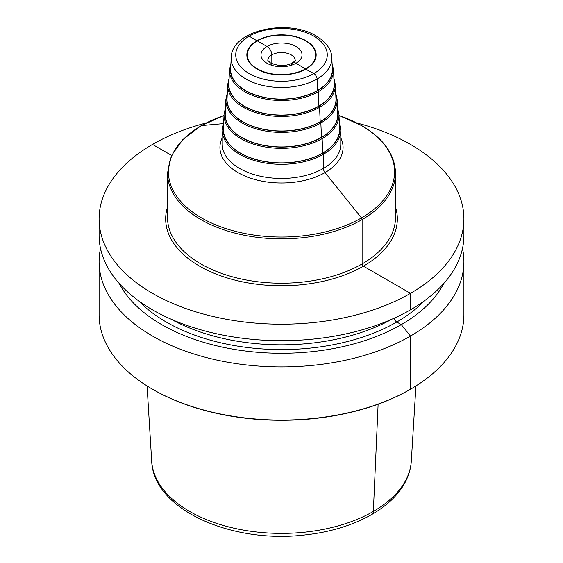 <?xml version="1.0" encoding="UTF-8"?>
<svg xmlns="http://www.w3.org/2000/svg" width="563" height="563" viewBox="0 0 563 563"><rect width="100%" height="100%" fill="white"/><g stroke="black" fill="none" stroke-linecap="round" stroke-linejoin="round"><path stroke-width="0.84" d="M245.552 90.516A50.839 29.353 180 0 1 230.675 68.989L231.189 57.686A50.325 29.058 180 0 0 245.911 78.996A50.325 29.058 0 0 0 301.367 85.147A50.325 29.058 0 0 0 331.811 57.686L332.325 68.989A50.839 29.353 0 0 1 301.571 96.723A50.839 29.353 0 0 1 245.552 90.516M247.298 55.054A34.202 19.747 0 0 0 247.298 55.237C247.382 60.48 250.69 65.062 257.221 68.989C276.919 81.762 317.616 71.607 315.702 55.237A34.202 19.747 0 0 0 315.702 55.054M257.319 68.827A34.202 19.747 0 0 0 294.59 73.106A34.202 19.747 0 0 0 315.702 54.864A34.202 19.747 0 0 0 305.681 40.902A34.202 19.747 180 0 0 268.41 36.623A34.202 19.747 180 0 0 247.298 54.864A34.202 19.747 180 0 0 257.319 68.827M333.493 69.685A52.014 30.029 0 0 1 302.035 98.068A52.014 30.029 0 0 1 244.722 91.713A52.014 30.029 180 0 1 229.507 69.685L228.859 83.852A52.655 30.402 180 0 0 244.265 106.147A52.655 30.402 0 0 0 302.289 112.586A52.655 30.402 0 0 0 334.14 83.852L333.493 69.685L332.064 63.352M335.309 84.556A53.83 31.078 0 0 1 302.753 113.923A53.83 31.078 0 0 1 243.434 107.343A53.83 31.078 180 0 1 227.691 84.556L227.044 98.722A54.477 31.451 180 0 0 242.984 121.784A54.477 31.451 0 0 0 303.007 128.441A54.477 31.451 0 0 0 335.956 98.722L335.309 84.556L333.88 78.109M337.124 99.419A55.646 32.126 0 0 1 303.471 129.779A55.646 32.126 0 0 1 242.153 122.98A55.646 32.126 180 0 1 225.876 99.419L225.228 113.585A56.293 32.499 180 0 0 241.696 137.421A56.293 32.499 0 0 0 303.724 144.297A56.293 32.499 0 0 0 337.772 113.585L337.124 99.419L335.689 92.867M338.947 114.282A57.461 33.175 0 0 1 304.189 145.641A57.461 33.175 0 0 1 240.865 138.618A57.461 33.175 180 0 1 224.053 114.282L223.412 128.455A58.109 33.548 180 0 0 240.408 153.059A58.109 33.548 0 0 0 304.442 160.159A58.109 33.548 0 0 0 339.588 128.455L338.947 114.282L337.504 107.632M206.241 122.952A182.405 105.309 0 0 0 152.517 144.417A182.405 105.309 0 0 0 99.095 218.88A182.405 105.309 0 0 0 211.695 316.174A182.405 105.309 0 0 0 410.483 293.344A182.405 105.309 0 0 0 463.905 218.88A182.405 105.309 0 0 0 356.759 122.952M99.095 218.88L99.095 235.369A182.405 105.309 0 0 0 211.695 332.663A182.405 105.309 0 0 0 410.483 309.833A182.405 105.309 0 0 0 463.905 235.369L463.905 218.88M463.905 261.598L463.905 314.759A182.405 105.309 180 0 1 410.483 389.223L409.836 389.596L410.483 389.223A182.405 105.309 0 0 1 152.517 389.223A182.405 105.309 0 0 1 99.095 314.759L99.095 261.598A182.405 105.309 0 0 0 211.695 358.891A182.405 105.309 0 0 0 410.483 336.062A182.405 105.309 0 0 0 463.905 261.598A182.405 105.309 0 0 0 462.49 248.48M100.51 248.48A182.405 105.309 0 0 0 99.095 261.598M119.145 283.372A169.4 97.8 0 0 0 401.285 324.619L410.483 336.062L410.483 389.223L409.836 389.596A181.497 104.788 180 0 1 409.836 389.596L409.836 389.596A181.497 104.788 0 0 1 153.164 389.596L152.517 389.223M443.855 283.372A169.4 97.8 180 0 1 401.285 324.619L396.774 322.015A3.42 1.978 -120 0 1 394.367 318.095M291.219 65.301A6.84 3.948 60 0 1 296.011 63.246L305.681 69.045M305.681 69.2L313.865 73.549A4.56 2.632 60 0 1 317.089 78.996L317.631 90.622A0.915 0.528 60 0 1 318.278 91.713L318.918 106.259A0.915 0.528 60 0 1 319.566 107.343L320.206 121.889A0.915 0.528 60 0 1 320.847 122.98L321.487 137.527A0.915 0.528 60 0 1 322.135 138.618L322.775 153.164A0.915 0.528 60 0 1 323.422 154.276L323.422 168.428A4.56 2.632 -120 0 0 325.034 172.581L361.467 217.909A1.823 1.056 60 0 1 362.115 219.577L362.115 263.934A1.823 1.056 -120 0 0 363.402 266.165L410.483 293.344L410.483 309.833M378.118 404.206L373.346 511.436A7.298 4.215 60 0 1 371.833 514.483M152.517 144.417L171.539 155.395L152.517 144.417M201.533 125.57L223.244 123.635L201.533 125.57M246.847 35.962A4.56 2.632 60 0 1 249.135 36.18L257.221 40.958L249.135 36.18A4.56 2.632 60 0 0 246.847 35.962M257.319 40.902L266.989 46.49A6.84 3.948 60 0 1 271.823 54.864L271.823 65.315L271.823 54.864A6.84 3.948 60 0 0 266.989 46.49L257.319 40.902M249.135 73.549A45.765 26.426 0 0 0 313.865 73.549A45.765 26.426 0 0 0 313.865 36.18A45.765 26.426 0 0 0 249.135 36.18A45.765 26.426 0 0 0 249.135 73.549M256.995 69.017A34.66 20.008 0 0 0 306.005 69.017A34.66 20.008 0 0 0 306.005 40.719A34.66 20.008 0 0 0 256.995 40.719A34.66 20.008 0 0 0 256.995 69.017M296.011 46.49A20.521 11.844 180 0 1 296.011 63.246A20.521 11.844 180 0 1 266.989 63.246A20.521 11.844 180 0 1 266.989 46.49A20.521 11.844 180 0 1 296.011 46.49M291.177 54.864A13.681 7.896 180 0 1 295.181 60.452C296.419 60.171 294.822 61.332 290.395 63.936C284.357 66.328 277.693 65.984 270.409 62.901L267.819 60.452A13.681 7.896 180 0 1 276.264 53.154A13.681 7.896 180 0 1 291.177 54.864M332.184 66.012A51.099 29.501 0 0 1 304.02 96.245A51.099 29.501 0 0 1 245.369 90.622A51.099 29.501 180 0 1 230.816 66.012M334 80.826A52.915 30.55 0 0 1 304.78 112.086A52.915 30.55 0 0 1 244.082 106.259A52.915 30.55 180 0 1 229 80.826M335.815 95.64A54.738 31.598 0 0 1 305.54 127.935A54.738 31.598 0 0 1 242.794 121.889A54.738 31.598 180 0 1 227.185 95.64M337.631 110.454A56.553 32.654 0 0 1 306.3 143.783A56.553 32.654 0 0 1 241.513 137.527A56.553 32.654 180 0 1 225.369 110.454M339.447 125.267A58.369 33.703 0 0 1 307.053 159.632A58.369 33.703 0 0 1 240.225 153.164A58.369 33.703 180 0 1 223.553 125.267M222.216 130.081A59.284 34.223 0 0 0 239.578 154.276A59.284 34.223 0 0 0 304.189 161.701A59.284 34.223 0 0 0 340.784 130.081L340.784 144.227A59.284 34.223 0 0 1 304.189 175.846A59.284 34.223 0 0 1 239.578 168.428A59.284 34.223 180 0 1 222.216 144.227L222.216 130.081L223.687 122.389M222.216 137.865A61.564 35.539 180 0 0 237.966 172.581A61.564 35.539 0 0 0 312.578 178.133A61.564 35.539 0 0 0 340.784 137.865M339.003 115.521A113.093 65.294 180 0 1 361.467 125.57A113.093 65.294 0 0 1 361.467 217.909A113.093 65.294 0 0 1 201.533 217.909A113.093 65.294 180 0 1 223.997 115.521M224.004 115.492L200.688 125.992L182.75 139.673L171.398 155.698L167.493 173.031A114.007 65.822 180 0 0 200.885 219.577A114.007 65.822 0 0 0 325.125 233.842A114.007 65.822 0 0 0 395.507 173.031C394.945 154.431 383.692 138.639 361.735 125.655L338.996 115.492M395.507 173.031L395.507 217.388A114.007 65.822 0 0 1 325.125 278.199A114.007 65.822 0 0 1 200.885 263.934A114.007 65.822 180 0 1 167.493 217.388L167.493 173.031M167.493 207.057A115.83 66.87 180 0 0 199.598 266.165A115.83 66.87 0 0 0 335.147 278.15A115.83 66.87 0 0 0 395.507 207.057M138.765 300.945A163.024 94.12 0 0 0 396.774 322.015A163.024 94.12 180 0 0 424.235 300.945M170.955 319.137A159.603 92.149 0 0 0 392.045 319.137M411.314 461.062C410.884 467.747 409.132 474.236 406.057 480.52C392.51 508.818 352.656 529.586 306.42 534.766C232.498 544.386 153.284 509.874 151.686 461.062A129.891 74.992 0 0 0 325.949 528.868A129.891 74.992 0 0 0 403.551 484.067A129.891 74.992 0 0 0 411.314 461.062L415.923 385.944M331.811 57.686C331.867 52.253 328.532 43.414 316.146 35.955C287.792 18.305 231.273 30.282 231.189 57.686M315.702 55.237L315.702 54.864M247.298 55.237L247.298 54.864M230.936 63.352L229.507 69.685M229.12 78.109L227.691 84.556M227.311 92.867L225.876 99.419M225.496 107.632L224.053 114.282M339.313 122.389L340.784 130.081M151.686 461.062L147.077 385.944"/></g></svg>
